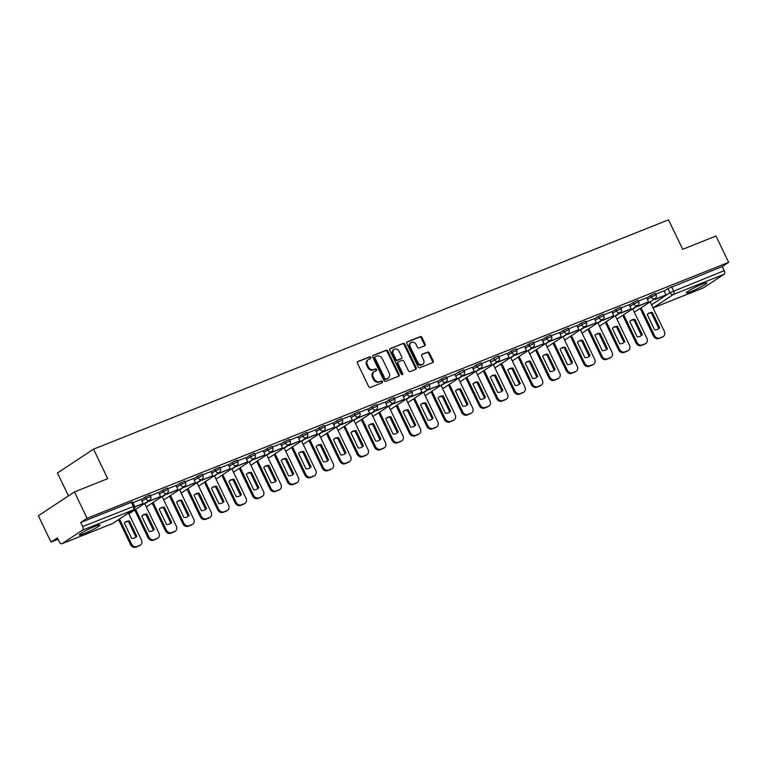 <?xml version="1.0" encoding="UTF-8"?>
<svg xmlns="http://www.w3.org/2000/svg" width="767" height="767" viewBox="0 0 767 767"><rect width="100%" height="100%" fill="white"/><g stroke="black" fill="none" stroke-linecap="round" stroke-linejoin="round"><path stroke-width="1.15" d="M370.758 357.46A1.016 0.825 56.6 0 0 369.55 356.856L357.901 361.506A1.448 1.17 56.6 0 0 357.432 363.242L368.678 386.606A1.448 1.17 56.6 0 0 370.394 387.469L382.052 382.819A1.016 0.825 56.6 0 0 381.17 380.998L379.665 381.602A4.631 3.749 56.6 0 1 374.162 378.85L373.222 376.904A4.631 3.749 56.6 0 1 374.181 371.64A4.631 3.749 56.6 0 1 374.727 371.353L376.242 370.749A1.016 0.825 56.6 0 0 375.36 368.927L373.855 369.531A4.631 3.749 56.6 0 1 368.352 366.779L367.412 364.833A4.631 3.749 56.6 0 1 368.371 359.57A4.631 3.749 56.6 0 1 368.917 359.272L370.432 358.678A1.016 0.825 56.6 0 0 370.758 357.46M370.068 358.822A1.016 0.825 56.6 0 0 368.831 357.336L357.451 361.871M381.688 382.963A1.016 0.825 56.6 0 0 380.451 381.477L379.665 381.602M375.878 370.892A1.016 0.825 56.6 0 0 374.641 369.406L373.855 369.531M702.169 284.183A11.505 1.112 154.3 0 0 691.364 289.293A11.505 1.112 154.3 0 0 686.177 292.889A11.505 1.112 154.3 0 0 690.904 291.613A11.505 1.112 154.3 0 0 701.709 286.513A11.505 1.112 154.3 0 0 706.896 282.918A11.505 1.112 154.3 0 0 702.169 284.183M95.252 526.287A11.505 1.112 154.3 0 0 84.447 531.397A11.505 1.112 154.3 0 0 79.26 534.992A11.505 1.112 154.3 0 0 83.996 533.717A11.505 1.112 154.3 0 0 94.792 528.616A11.505 1.112 154.3 0 0 99.988 525.021A11.505 1.112 154.3 0 0 95.252 526.287M424.65 345.783A1.448 1.17 56.6 0 0 425.129 344.047L421.975 337.499A1.448 1.17 56.6 0 0 420.249 336.636L407.306 341.794A1.448 1.17 56.6 0 0 406.836 343.53L418.082 366.894A1.448 1.17 56.6 0 0 419.798 367.757L432.741 362.599A1.448 1.17 56.6 0 0 433.211 360.864L429.405 352.945A1.448 1.17 56.6 0 0 427.679 352.082L422.147 354.287A1.448 1.17 56.6 0 0 421.677 356.022L423.566 359.953A3.873 3.135 56.6 0 1 422.761 364.354A3.873 3.135 56.6 0 1 417.699 362.292L410.297 346.914A3.873 3.135 56.6 0 1 411.093 342.513A3.873 3.135 56.6 0 1 416.165 344.575L417.392 347.135A1.448 1.17 56.6 0 0 419.118 347.997L424.65 345.783M82.51 530.179L62.089 543.65A2.953 1.707 -111.7 0 1 61.906 543.745A2.953 1.707 -111.7 0 1 59.375 541.962L57.4 537.859L51.015 542.077L38.35 515.76L74.437 491.944L107.725 478.666L93.536 449.174L668.498 219.822L682.688 249.313L715.985 236.025L728.65 262.343L87.102 518.262L80.708 522.48L82.683 526.574L134.513 506.057L132.538 501.963L131.33 502.289L133.295 506.383A2.953 1.707 -111.7 0 1 133.132 509.988L82.51 530.179A2.953 1.707 -111.7 0 0 82.683 526.574M74.437 491.944L87.102 518.262M387.862 351.104A1.448 1.17 56.6 0 0 386.146 350.241L373.203 355.399A1.448 1.17 56.6 0 0 372.733 357.134L383.97 380.499A1.448 1.17 56.6 0 0 385.696 381.362L398.639 376.204A1.448 1.17 56.6 0 0 399.108 374.469L387.862 351.104L387.143 351.574A1.448 1.17 56.6 0 0 385.418 350.72L372.752 355.773M390.259 348.602L403.193 343.434A1.448 1.17 56.6 0 1 404.918 344.297L416.165 367.661A1.448 1.17 56.6 0 1 415.685 369.397L410.153 371.612A1.448 1.17 56.6 0 1 408.428 370.749L403.873 361.276A1.448 1.17 56.6 0 0 402.148 360.413L398.476 361.88A1.448 1.17 56.6 0 0 398.006 363.616L402.752 373.481A1.016 0.825 56.6 0 1 401.218 374.095L389.78 350.337A1.448 1.17 56.6 0 1 390.259 348.602L389.933 348.812M664.155 291.115L667.971 288.593L669.946 292.697L724.24 270.655A2.953 1.707 68.3 0 1 724.067 274.26L703.646 287.73A2.953 1.707 68.3 0 1 703.464 287.826A2.953 1.707 68.3 0 1 703.262 287.884M51.015 542.077L58.071 539.259M68.474 495.885L57.448 472.99L93.536 449.174M728.65 262.343L722.265 266.561L724.24 270.655M134.791 507.054L143.084 503.497L141.166 499.375L132.883 502.682M149.297 500.429L149.632 501.129L160.514 496.546L158.596 492.424L150.313 495.731M166.727 493.478L167.062 494.178L177.944 489.595L176.026 485.473L167.743 488.78M184.157 486.518L184.492 487.227L195.374 482.644L193.457 478.522L185.173 481.82M201.587 479.567L201.922 480.276L212.804 475.684L210.887 471.571L202.603 474.869M219.017 472.616L219.352 473.325L230.234 468.733L228.317 464.61L220.033 467.918M245.699 457.698L237.463 460.967M263.129 450.737L254.893 454.016M280.559 443.786L272.323 447.056M297.989 436.835L289.753 440.105M315.419 429.884L307.183 433.154M332.849 422.933L324.614 426.203M341.027 423.95L341.363 424.65L352.245 420.067L350.327 415.944L342.044 419.252M367.709 409.022L359.474 412.291M375.888 410.038L376.223 410.748L387.105 406.155L385.187 402.033L376.904 405.34M393.318 403.087L393.653 403.797L404.535 399.204L402.617 395.082L394.334 398.389M410.748 396.136L411.083 396.836L421.965 392.253L420.048 388.131L411.764 391.438M428.178 389.185L428.513 389.885L439.395 385.302L437.478 381.18L429.194 384.488M454.86 374.258L446.624 377.527M455.694 376.003L464.409 371.314A2.953 2.953 0 0 1 463.373 375.053A2.953 2.387 -123.4 0 1 463.019 375.236L463.373 375.983L474.255 371.391L472.338 367.268L464.054 370.576M480.468 368.323L480.804 369.023L491.685 364.44L489.768 360.317L481.484 363.625M490.554 362.091L499.269 357.403A2.953 2.953 0 0 1 498.234 361.142A2.953 2.387 -123.4 0 1 497.879 361.334L498.234 362.072L509.115 357.489L507.198 353.366L498.914 356.674M515.319 354.421L515.664 355.121L526.546 350.538L524.628 346.416L516.344 349.723M542.01 339.493L533.774 342.763M550.179 340.51L550.524 341.219L561.406 336.627L559.488 332.504L551.205 335.812M567.609 333.559L567.954 334.259L578.836 329.676L576.918 325.553L568.635 328.861M585.039 326.608L585.384 327.308L596.266 322.725L594.348 318.602L586.065 321.91M602.469 319.657L602.814 320.357L613.696 315.774L611.778 311.651L603.495 314.959M619.899 312.696L620.244 313.406L631.126 308.823L629.208 304.7L620.925 307.998M637.329 305.745L637.674 306.455L648.556 301.862L646.639 297.74L638.355 301.048M646.725 298.066L650.541 295.544L651.241 297.002L656.13 294.835L655.43 293.377L650.541 295.544M629.295 305.017L633.111 302.495L633.81 303.953L638.7 301.786L638 300.328L633.111 302.495M611.865 311.968L615.68 309.456L616.38 310.903L621.27 308.737L620.57 307.279L615.68 309.456M594.435 318.928L598.25 316.407L598.95 317.854L603.84 315.688L603.14 314.23L598.25 316.407M577.005 325.879L580.82 323.358L581.52 324.815L586.419 322.639L585.71 321.191L580.82 323.358M559.574 332.83L563.39 330.309L564.09 331.766L568.989 329.599L568.289 328.142L563.39 330.309M542.144 339.781L545.96 337.259L546.66 338.717L551.559 336.55L550.859 335.093L545.96 337.259M524.714 346.732L528.53 344.22L529.23 345.668L534.129 343.501L533.429 342.044L528.53 344.22M507.284 353.692L511.1 351.171L511.8 352.619L516.699 350.452L515.999 348.995L511.1 351.171M489.854 360.643L493.67 358.122L494.37 359.579A2.953 2.387 -123.4 0 0 497.879 361.334M472.424 367.594L476.24 365.073L476.94 366.53L481.839 364.363L481.139 362.906L476.24 365.073M454.994 374.545L458.81 372.024L459.51 373.481A2.953 2.387 -123.4 0 0 463.019 375.236M437.564 381.496L441.38 378.984L442.08 380.432L446.979 378.265L446.279 376.808L441.38 378.984M420.134 388.457L423.95 385.935L424.65 387.393L429.549 385.216L428.849 383.759L423.95 385.935M402.704 395.408L406.52 392.886L407.229 394.343L412.119 392.167L411.419 390.719L406.52 392.886M385.274 402.359L389.099 399.837L389.799 401.294L394.689 399.128L393.989 397.67L389.099 399.837M367.844 409.31L371.669 406.788L372.369 408.245L377.259 406.079L376.559 404.621L371.669 406.788M350.414 416.26L354.239 413.749L354.939 415.196L359.828 413.029L359.129 411.572L354.239 413.749M332.983 423.221L336.809 420.7L337.509 422.157L342.398 419.98L341.698 418.523L336.809 420.7M315.553 430.172L319.379 427.65L320.079 429.108L324.968 426.931L324.268 425.484L319.379 427.65M298.123 437.123L301.949 434.601L302.649 436.059L307.538 433.892L306.838 432.435L301.949 434.601M280.693 444.074L284.519 441.552L285.219 443.01L290.108 440.843L289.408 439.386L284.519 441.552M263.263 451.025L267.089 448.513L267.788 449.961L272.678 447.794L271.978 446.336L267.089 448.513M245.833 457.985L249.658 455.464L250.358 456.921L255.248 454.745L254.548 453.287L249.658 455.464M228.403 464.936L232.228 462.415L232.928 463.872L237.818 461.696L237.118 460.248L232.228 462.415M210.983 471.887L214.798 469.366L215.498 470.823L220.388 468.656L219.688 467.199L214.798 469.366M193.552 478.838L197.368 476.317L198.068 477.774L202.958 475.607L202.258 474.15L197.368 476.317M176.122 485.789L179.938 483.277L180.638 484.725L185.528 482.558L184.828 481.101L179.938 483.277M158.692 492.75L162.508 490.228L163.208 491.685L168.098 489.509L167.398 488.052L162.508 490.228M141.262 499.701L145.078 497.179L145.778 498.636L150.668 496.46L149.968 495.012L145.078 497.179M654.759 298.794L655.104 299.494L665.986 294.912L664.069 290.789L655.785 294.097M499.269 357.403L498.569 355.955L493.67 358.122M464.409 371.314L463.709 369.857L458.81 372.024M722.265 266.561L667.971 288.593M80.708 522.48L131.33 502.289M368.371 359.57L367.652 360.039A4.631 3.749 56.6 0 0 366.693 365.303L367.412 364.833M373.136 370.01A4.631 3.749 56.6 0 1 367.623 367.249L366.693 365.303M374.181 371.64L373.462 372.11A4.631 3.749 56.6 0 0 372.503 377.383L373.222 376.904M378.946 382.081A4.631 3.749 56.6 0 1 373.433 379.329L372.503 377.383M398.361 376.309A1.448 1.17 56.6 0 0 398.389 374.938L387.143 351.574M375.284 356.741A1.016 0.825 56.6 0 0 374.948 357.959L384.823 378.467A1.016 0.825 56.6 0 0 386.031 379.061L387.613 378.428A4.631 3.749 56.6 0 0 388.169 378.141A4.631 3.749 56.6 0 0 389.128 372.877L382.378 358.86A4.631 3.749 56.6 0 0 376.875 356.109L375.284 356.741M375.053 356.885L374.564 357.211A1.016 0.825 56.6 0 0 374.229 358.429L374.948 357.959M388.169 378.141L387.45 378.62A4.631 3.749 56.6 0 1 386.894 378.908L385.302 379.54A1.016 0.825 56.6 0 1 384.104 378.936L374.229 358.429M389.809 348.966L403.193 343.434M415.417 369.512A1.448 1.17 56.6 0 0 415.436 368.141L404.199 344.776A1.448 1.17 56.6 0 0 402.474 343.913M397.757 362.35A1.448 1.17 56.6 0 0 397.277 364.085L402.033 373.951L402.752 373.481M402.1 374.737A1.016 0.825 56.6 0 0 402.033 373.951M399.137 351.439A3.873 3.135 56.6 0 0 394.075 349.378A3.873 3.135 56.6 0 0 393.27 353.779L395.877 359.196A1.448 1.17 56.6 0 0 397.603 360.059L401.275 358.592A1.448 1.17 56.6 0 0 401.745 356.856L399.137 351.439M394.075 349.378L393.346 349.857A3.873 3.135 56.6 0 0 392.551 354.258L393.27 353.779M400.873 358.86A1.448 1.17 56.6 0 1 400.556 359.071L396.875 360.538A1.448 1.17 56.6 0 1 395.158 359.675L392.551 354.258M411.093 342.513L410.374 342.983A3.873 3.135 56.6 0 0 409.568 347.384L410.297 346.914M422.761 364.354L422.042 364.833A3.873 3.135 56.6 0 1 416.97 362.772L409.568 347.384M432.473 362.705A1.448 1.17 56.6 0 0 432.492 361.334L428.686 353.414A1.448 1.17 56.6 0 0 426.96 352.561L421.697 354.661M424.381 345.898A1.448 1.17 56.6 0 0 424.4 344.527L421.246 337.969A1.448 1.17 56.6 0 0 419.53 337.116L406.855 342.168M128.492 513.085L141.425 539.968A4.42 3.586 -123.4 0 1 140.514 544.992L139.575 545.615A4.42 3.586 -123.4 0 1 139.048 545.883L135.807 547.178A4.42 3.586 56.6 0 1 130.543 544.551L118.559 519.643M136.833 536.373A9.146 7.402 -123.4 0 1 135.634 537.408A9.146 7.402 -123.4 0 1 131.694 538.424L124.302 523.056A9.146 7.402 56.6 0 1 125.5 522.02A9.146 7.402 56.6 0 1 129.441 521.014L136.833 536.373L135.903 536.986A9.146 7.402 -123.4 0 1 135.155 537.696M135.903 536.986L128.511 521.627A9.146 7.402 56.6 0 0 125.05 522.346M143.084 503.497L134.762 506.824M140.514 544.992A4.42 3.586 -123.4 0 1 139.987 545.27L136.747 546.564A4.42 3.586 56.6 0 1 131.483 543.928L119.499 519.029M129.441 521.014L128.511 521.627M144.656 503.488L158.855 533.007A4.42 3.586 -123.4 0 1 157.944 538.041L157.005 538.655A4.42 3.586 -123.4 0 1 156.478 538.933L153.237 540.227A4.42 3.586 56.6 0 1 147.973 537.6L134.724 510.045M154.263 529.412A9.146 7.402 -123.4 0 1 153.064 530.457A9.146 7.402 -123.4 0 1 149.124 531.464L141.732 516.105A9.146 7.402 56.6 0 1 142.93 515.069A9.146 7.402 56.6 0 1 146.871 514.053L154.263 529.412L153.333 530.035A9.146 7.402 -123.4 0 1 152.585 530.745M153.333 530.035L145.941 514.676A9.146 7.402 56.6 0 0 142.48 515.395M160.514 496.546L150.572 500.515L150.198 499.729M149.632 501.129L150.572 500.515M157.944 538.041A4.42 3.586 -123.4 0 1 157.417 538.319L154.177 539.604A4.42 3.586 56.6 0 1 148.913 536.977L135.654 509.432M146.871 514.053L145.941 514.676M162.086 496.537L176.285 526.057A4.42 3.586 -123.4 0 1 175.375 531.09L174.435 531.704A4.42 3.586 -123.4 0 1 173.908 531.982L170.667 533.276A4.42 3.586 56.6 0 1 165.404 530.639L152.144 503.094M171.693 522.461A9.146 7.402 -123.4 0 1 170.495 523.506A9.146 7.402 -123.4 0 1 166.554 524.513L159.162 509.154A9.146 7.402 56.6 0 1 160.361 508.109A9.146 7.402 56.6 0 1 164.301 507.102L171.693 522.461L170.763 523.084A9.146 7.402 -123.4 0 1 170.015 523.794M170.763 523.084L163.361 507.725A9.146 7.402 56.6 0 0 159.91 508.444M177.944 489.595L168.002 493.564L167.628 492.769M167.062 494.178L168.002 493.564M175.375 531.09A4.42 3.586 -123.4 0 1 174.847 531.358L171.607 532.653A4.42 3.586 56.6 0 1 166.343 530.026L153.084 502.471M164.301 507.102L163.361 507.725M179.516 489.586L193.715 519.106A4.42 3.586 -123.4 0 1 192.805 524.139L191.865 524.753A4.42 3.586 -123.4 0 1 191.338 525.031L188.097 526.325A4.42 3.586 56.6 0 1 182.834 523.688L169.574 496.144M189.123 515.51A9.146 7.402 -123.4 0 1 187.925 516.555A9.146 7.402 -123.4 0 1 183.984 517.562L176.592 502.203A9.146 7.402 56.6 0 1 177.791 501.158A9.146 7.402 56.6 0 1 181.731 500.151L189.123 515.51L188.183 516.133A9.146 7.402 -123.4 0 1 187.445 516.843M188.183 516.133L180.791 500.774A9.146 7.402 56.6 0 0 177.34 501.493M195.374 482.644L185.432 486.604L185.058 485.818M184.492 487.227L185.432 486.604M192.805 524.139A4.42 3.586 -123.4 0 1 192.277 524.407L189.037 525.702A4.42 3.586 56.6 0 1 183.773 523.075L170.514 495.52M181.731 500.151L180.791 500.774M196.946 482.635L211.146 512.155A4.42 3.586 -123.4 0 1 210.235 517.179L209.295 517.802A4.42 3.586 -123.4 0 1 208.768 518.08L205.527 519.364A4.42 3.586 56.6 0 1 200.264 516.737L187.004 489.193M206.553 508.559A9.146 7.402 -123.4 0 1 205.355 509.604A9.146 7.402 -123.4 0 1 201.414 510.611L194.022 495.252A9.146 7.402 56.6 0 1 195.221 494.207A9.146 7.402 56.6 0 1 199.161 493.2L206.553 508.559L205.614 509.173A9.146 7.402 -123.4 0 1 204.875 509.892M205.614 509.173L198.222 493.814A9.146 7.402 56.6 0 0 194.77 494.542M212.804 475.684L202.862 479.653L202.488 478.867M201.922 480.276L202.862 479.653M210.235 517.179A4.42 3.586 -123.4 0 1 209.707 517.457L206.467 518.751A4.42 3.586 56.6 0 1 201.203 516.114L187.944 488.569M199.161 493.2L198.222 493.814M214.376 475.684L228.576 505.204A4.42 3.586 -123.4 0 1 227.665 510.228L226.725 510.851A4.42 3.586 -123.4 0 1 226.198 511.119L222.957 512.414A4.42 3.586 56.6 0 1 217.694 509.787L204.434 482.232M223.983 501.608A9.146 7.402 -123.4 0 1 222.785 502.644A9.146 7.402 -123.4 0 1 218.844 503.66L211.452 488.291A9.146 7.402 56.6 0 1 212.651 487.256A9.146 7.402 56.6 0 1 216.591 486.249L223.983 501.608L223.044 502.222A9.146 7.402 -123.4 0 1 222.305 502.931M223.044 502.222L215.652 486.863A9.146 7.402 56.6 0 0 212.2 487.582M230.234 468.733L220.292 472.702L219.918 471.916M219.352 473.325L220.292 472.702M227.665 510.228A4.42 3.586 -123.4 0 1 227.137 510.506L223.897 511.8A4.42 3.586 56.6 0 1 218.633 509.163L205.374 481.618M216.591 486.249L215.652 486.863M231.807 468.723L246.006 498.243A4.42 3.586 -123.4 0 1 245.095 503.277L244.155 503.89A4.42 3.586 -123.4 0 1 243.628 504.168L240.387 505.463A4.42 3.586 56.6 0 1 235.124 502.836L221.864 475.281M241.413 494.648A9.146 7.402 -123.4 0 1 240.215 495.693A9.146 7.402 -123.4 0 1 236.274 496.7L228.882 481.34A9.146 7.402 56.6 0 1 230.081 480.305A9.146 7.402 56.6 0 1 234.021 479.289L241.413 494.648L240.474 495.271A9.146 7.402 -123.4 0 1 239.735 495.981M240.474 495.271L233.082 479.912A9.146 7.402 56.6 0 0 229.63 480.631M236.447 465.665L236.782 466.365L247.664 461.782L237.722 465.751L237.348 464.965M247.664 461.782L245.689 457.678M236.782 466.365L237.722 465.751M245.095 503.277A4.42 3.586 -123.4 0 1 244.568 503.555L241.327 504.839A4.42 3.586 56.6 0 1 236.063 502.212L222.804 474.668M234.021 479.289L233.082 479.912M249.237 461.772L263.436 491.292A4.42 3.586 -123.4 0 1 262.525 496.326L261.585 496.939A4.42 3.586 -123.4 0 1 261.058 497.217L257.817 498.512A4.42 3.586 56.6 0 1 252.554 495.875L239.294 468.33M258.843 487.697A9.146 7.402 -123.4 0 1 257.645 488.742A9.146 7.402 -123.4 0 1 253.704 489.749L246.312 474.389A9.146 7.402 56.6 0 1 247.511 473.344A9.146 7.402 56.6 0 1 251.451 472.338L258.843 487.697L257.904 488.32A9.146 7.402 -123.4 0 1 257.166 489.03M257.904 488.32L250.512 472.961A9.146 7.402 56.6 0 0 247.06 473.68M253.877 458.714L254.213 459.414L265.094 454.831L255.152 458.8L254.769 458.004M265.094 454.831L263.119 450.728M254.213 459.414L255.152 458.8M262.525 496.326A4.42 3.586 -123.4 0 1 261.998 496.594L258.757 497.888A4.42 3.586 56.6 0 1 253.493 495.261L240.234 467.707M251.451 472.338L250.512 472.961M266.667 454.821L280.866 484.341A4.42 3.586 -123.4 0 1 279.955 489.365L279.015 489.988A4.42 3.586 -123.4 0 1 278.488 490.266L275.248 491.561A4.42 3.586 56.6 0 1 269.984 488.924L256.724 461.379M276.273 480.746A9.146 7.402 -123.4 0 1 275.075 481.791A9.146 7.402 -123.4 0 1 271.135 482.798L263.743 467.439A9.146 7.402 56.6 0 1 264.941 466.394A9.146 7.402 56.6 0 1 268.881 465.387L276.273 480.746L275.334 481.369A9.146 7.402 -123.4 0 1 274.596 482.079M275.334 481.369L267.942 466.01A9.146 7.402 56.6 0 0 264.49 466.729M271.307 451.753L271.643 452.463L282.524 447.88L272.582 451.84L272.199 451.054M282.524 447.88L280.549 443.777M271.643 452.463L272.582 451.84M279.955 489.365A4.42 3.586 -123.4 0 1 279.428 489.643L276.187 490.938A4.42 3.586 56.6 0 1 270.924 488.311L257.664 460.756M268.881 465.387L267.942 466.01M284.087 447.87L298.296 477.39A4.42 3.586 -123.4 0 1 297.385 482.414L296.445 483.037A4.42 3.586 -123.4 0 1 295.918 483.315L292.678 484.6A4.42 3.586 56.6 0 1 287.414 481.973L274.155 454.428M293.703 473.795A9.146 7.402 -123.4 0 1 292.505 474.84A9.146 7.402 -123.4 0 1 288.565 475.847L281.173 460.488A9.146 7.402 56.6 0 1 282.371 459.443A9.146 7.402 56.6 0 1 286.312 458.436L293.703 473.795L292.764 474.409A9.146 7.402 -123.4 0 1 292.026 475.118M292.764 474.409L285.372 459.05A9.146 7.402 56.6 0 0 281.92 459.778M288.737 444.802L289.073 445.512L299.955 440.92L290.012 444.889L289.629 444.103M299.955 440.92L297.98 436.826M289.073 445.512L290.012 444.889M297.385 482.414A4.42 3.586 -123.4 0 1 296.858 482.692L293.617 483.987A4.42 3.586 56.6 0 1 288.354 481.35L275.094 453.805M286.312 458.436L285.372 459.05M301.517 440.92L315.726 470.439A4.42 3.586 -123.4 0 1 314.815 475.463L313.876 476.086A4.42 3.586 -123.4 0 1 313.348 476.355L310.108 477.649A4.42 3.586 56.6 0 1 304.844 475.022L291.585 447.468M311.134 466.844A9.146 7.402 -123.4 0 1 309.935 467.88A9.146 7.402 -123.4 0 1 305.995 468.886L298.603 453.527A9.146 7.402 56.6 0 1 299.801 452.492A9.146 7.402 56.6 0 1 303.742 451.485L311.134 466.844L310.194 467.458A9.146 7.402 -123.4 0 1 309.456 468.167M310.194 467.458L302.802 452.099A9.146 7.402 56.6 0 0 299.351 452.818M306.167 437.852L306.503 438.561L317.385 433.969L307.442 437.938L307.059 437.152M317.385 433.969L315.41 429.875M306.503 438.561L307.442 437.938M314.815 475.463A4.42 3.586 -123.4 0 1 314.288 475.741L311.047 477.036A4.42 3.586 56.6 0 1 305.784 474.399L292.524 446.854M303.742 451.485L302.802 452.099M318.947 433.959L333.156 463.479A4.42 3.586 -123.4 0 1 332.245 468.512L331.306 469.126A4.42 3.586 -123.4 0 1 330.778 469.404L327.538 470.698A4.42 3.586 56.6 0 1 322.274 468.071L309.015 440.517M328.564 459.884A9.146 7.402 -123.4 0 1 327.365 460.929A9.146 7.402 -123.4 0 1 323.425 461.935L316.033 446.576A9.146 7.402 56.6 0 1 317.231 445.541A9.146 7.402 56.6 0 1 321.172 444.524L328.564 459.884L327.624 460.507A9.146 7.402 -123.4 0 1 326.886 461.216M327.624 460.507L320.232 445.148A9.146 7.402 56.6 0 0 316.781 445.867M323.597 430.901L323.933 431.6L334.815 427.018L324.872 430.987L324.489 430.201M334.815 427.018L332.84 422.914M323.933 431.6L324.872 430.987M332.245 468.512A4.42 3.586 -123.4 0 1 331.718 468.79L328.477 470.075A4.42 3.586 56.6 0 1 323.214 467.448L309.954 439.903M321.172 444.524L320.232 445.148M336.377 427.008L350.586 456.528A4.42 3.586 -123.4 0 1 349.675 461.561L348.736 462.175A4.42 3.586 -123.4 0 1 348.208 462.453L344.968 463.747A4.42 3.586 56.6 0 1 339.704 461.111L326.445 433.566M345.994 452.933A9.146 7.402 -123.4 0 1 344.795 453.978A9.146 7.402 -123.4 0 1 340.855 454.984L333.463 439.625A9.146 7.402 56.6 0 1 334.661 438.58A9.146 7.402 56.6 0 1 338.602 437.573L345.994 452.933L345.054 453.556A9.146 7.402 -123.4 0 1 344.316 454.265M345.054 453.556L337.662 438.197A9.146 7.402 56.6 0 0 334.211 438.916M352.245 420.067L342.303 424.036L341.919 423.24M341.363 424.65L342.303 424.036M349.675 461.561A4.42 3.586 -123.4 0 1 349.148 461.83L345.907 463.124A4.42 3.586 56.6 0 1 340.644 460.497L327.384 432.943M338.602 437.573L337.662 438.197M353.808 420.057L368.016 449.577A4.42 3.586 -123.4 0 1 367.105 454.601L366.166 455.224A4.42 3.586 -123.4 0 1 365.638 455.502L362.398 456.796A4.42 3.586 56.6 0 1 357.134 454.16L343.875 426.615M363.424 445.982A9.146 7.402 -123.4 0 1 362.225 447.027A9.146 7.402 -123.4 0 1 358.285 448.033L350.893 432.674A9.146 7.402 56.6 0 1 352.091 431.629A9.146 7.402 56.6 0 1 356.032 430.623L363.424 445.982L362.484 446.605A9.146 7.402 -123.4 0 1 361.746 447.314M362.484 446.605L355.092 431.246A9.146 7.402 56.6 0 0 351.641 431.965M358.457 416.989L358.793 417.699L369.675 413.116L359.733 417.075L359.349 416.289M369.675 413.116L367.7 409.012M358.793 417.699L359.733 417.075M367.105 454.601A4.42 3.586 -123.4 0 1 366.578 454.879L363.337 456.173A4.42 3.586 56.6 0 1 358.074 453.546L344.814 425.992M356.032 430.623L355.092 431.246M371.238 413.106L385.446 442.626A4.42 3.586 -123.4 0 1 384.535 447.65L383.596 448.273A4.42 3.586 -123.4 0 1 383.069 448.551L379.828 449.836A4.42 3.586 56.6 0 1 374.564 447.209L361.305 419.664M380.854 439.031A9.146 7.402 -123.4 0 1 379.655 440.066A9.146 7.402 -123.4 0 1 375.715 441.083L368.323 425.723A9.146 7.402 56.6 0 1 369.521 424.678A9.146 7.402 56.6 0 1 373.462 423.672L380.854 439.031L379.914 439.644A9.146 7.402 -123.4 0 1 379.176 440.354M379.914 439.644L372.522 424.285A9.146 7.402 56.6 0 0 369.071 425.014M387.105 406.155L377.163 410.124L376.779 409.338M376.223 410.748L377.163 410.124M384.535 447.65A4.42 3.586 -123.4 0 1 384.008 447.928L380.768 449.222A4.42 3.586 56.6 0 1 375.504 446.586L362.245 419.041M373.462 423.672L372.522 424.285M388.668 406.155L402.876 435.675A4.42 3.586 -123.4 0 1 401.966 440.699L401.026 441.322A4.42 3.586 -123.4 0 1 400.499 441.591L397.258 442.885A4.42 3.586 56.6 0 1 391.995 440.258L378.735 412.704M398.284 432.08A9.146 7.402 -123.4 0 1 397.085 433.115A9.146 7.402 -123.4 0 1 393.145 434.122L385.753 418.763A9.146 7.402 56.6 0 1 386.952 417.727A9.146 7.402 56.6 0 1 390.892 416.721L398.284 432.08L397.344 432.693A9.146 7.402 -123.4 0 1 396.606 433.403M397.344 432.693L389.952 417.334A9.146 7.402 56.6 0 0 386.501 418.053M404.535 399.204L394.593 403.174L394.209 402.387M393.653 403.797L394.593 403.174M401.966 440.699A4.42 3.586 -123.4 0 1 401.438 440.977L398.198 442.271A4.42 3.586 56.6 0 1 392.934 439.635L379.675 412.09M390.892 416.721L389.952 417.334M406.098 399.195L420.306 428.715A4.42 3.586 -123.4 0 1 419.396 433.748L418.456 434.362A4.42 3.586 -123.4 0 1 417.929 434.64L414.688 435.934A4.42 3.586 56.6 0 1 409.425 433.307L396.165 405.753M415.714 425.119A9.146 7.402 -123.4 0 1 414.516 426.164A9.146 7.402 -123.4 0 1 410.575 427.171L403.183 411.812A9.146 7.402 56.6 0 1 404.382 410.776A9.146 7.402 56.6 0 1 408.322 409.76L415.714 425.119L414.774 425.743A9.146 7.402 -123.4 0 1 414.036 426.452M414.774 425.743L407.382 410.383A9.146 7.402 56.6 0 0 403.931 411.102M421.965 392.253L412.023 396.223L411.639 395.436M411.083 396.836L412.023 396.223M419.396 433.748A4.42 3.586 -123.4 0 1 418.868 434.026L415.628 435.311A4.42 3.586 56.6 0 1 410.364 432.684L397.105 405.139M408.322 409.76L407.382 410.383M423.528 392.244L437.736 421.764A4.42 3.586 -123.4 0 1 436.826 426.797L435.886 427.411A4.42 3.586 -123.4 0 1 435.359 427.689L432.118 428.983A4.42 3.586 56.6 0 1 426.855 426.347L413.595 398.802M433.144 418.168A9.146 7.402 -123.4 0 1 431.946 419.213A9.146 7.402 -123.4 0 1 428.005 420.22L420.613 404.861A9.146 7.402 56.6 0 1 421.812 403.816A9.146 7.402 56.6 0 1 425.752 402.809L433.144 418.168L432.204 418.792A9.146 7.402 -123.4 0 1 431.457 419.501M432.204 418.792L424.813 403.432A9.146 7.402 56.6 0 0 421.361 404.151M439.395 385.302L429.453 389.272L429.069 388.476M428.513 389.885L429.453 389.272M436.826 426.797A4.42 3.586 -123.4 0 1 436.298 427.066L433.058 428.36A4.42 3.586 56.6 0 1 427.794 425.733L414.535 398.178M425.752 402.809L424.813 403.432M440.958 385.293L455.167 414.813A4.42 3.586 -123.4 0 1 454.256 419.837L453.316 420.46A4.42 3.586 -123.4 0 1 452.789 420.738L449.548 422.032A4.42 3.586 56.6 0 1 444.285 419.396L431.025 391.851M450.574 411.217A9.146 7.402 -123.4 0 1 449.376 412.262A9.146 7.402 -123.4 0 1 445.435 413.269L438.043 397.91A9.146 7.402 56.6 0 1 439.242 396.865A9.146 7.402 56.6 0 1 443.182 395.858L450.574 411.217L449.635 411.841A9.146 7.402 -123.4 0 1 448.887 412.55M449.635 411.841L442.243 396.481A9.146 7.402 56.6 0 0 438.791 397.201M445.608 382.225L445.943 382.934L456.825 378.352L446.883 382.311L446.499 381.525M456.825 378.352L454.85 374.248M445.943 382.934L446.883 382.311M454.256 419.837A4.42 3.586 -123.4 0 1 453.728 420.115L450.488 421.409A4.42 3.586 56.6 0 1 445.224 418.782L431.965 391.228M443.182 395.858L442.243 396.481M458.388 378.342L472.597 407.862A4.42 3.586 -123.4 0 1 471.686 412.886L470.746 413.509A4.42 3.586 -123.4 0 1 470.219 413.787L466.978 415.072A4.42 3.586 56.6 0 1 461.715 412.445L448.455 384.9M468.004 404.267A9.146 7.402 -123.4 0 1 466.806 405.302A9.146 7.402 -123.4 0 1 462.865 406.318L455.473 390.959A9.146 7.402 56.6 0 1 456.672 389.914A9.146 7.402 56.6 0 1 460.612 388.907L468.004 404.267L467.065 404.88A9.146 7.402 -123.4 0 1 466.317 405.59M467.065 404.88L459.673 389.521A9.146 7.402 56.6 0 0 456.212 390.25M474.255 371.391L464.313 375.36L463.93 374.574M463.373 375.983L464.313 375.36M471.686 412.886A4.42 3.586 -123.4 0 1 471.159 413.164L467.918 414.458A4.42 3.586 56.6 0 1 462.654 411.821L449.395 384.277M460.612 388.907L459.673 389.521M475.818 371.391L490.027 400.911A4.42 3.586 -123.4 0 1 489.106 405.935L488.176 406.558A4.42 3.586 -123.4 0 1 487.649 406.826L484.408 408.121A4.42 3.586 56.6 0 1 479.145 405.494L465.885 377.939M485.434 397.316A9.146 7.402 -123.4 0 1 484.236 398.351A9.146 7.402 -123.4 0 1 480.295 399.358L472.903 383.999A9.146 7.402 56.6 0 1 474.102 382.963A9.146 7.402 56.6 0 1 478.042 381.956L485.434 397.316L484.495 397.929A9.146 7.402 -123.4 0 1 483.747 398.639M484.495 397.929L477.103 382.57A9.146 7.402 56.6 0 0 473.642 383.289M491.685 364.44L481.743 368.409L481.36 367.623M480.804 369.023L481.743 368.409M489.106 405.935A4.42 3.586 -123.4 0 1 488.589 406.213L485.348 407.507A4.42 3.586 56.6 0 1 480.084 404.871L466.825 377.326M478.042 381.956L477.103 382.57M493.248 364.43L507.457 393.95A4.42 3.586 -123.4 0 1 506.536 398.984L505.606 399.597A4.42 3.586 -123.4 0 1 505.079 399.875L501.839 401.17A4.42 3.586 56.6 0 1 496.575 398.543L483.315 370.988M502.864 390.355A9.146 7.402 -123.4 0 1 501.666 391.4A9.146 7.402 -123.4 0 1 497.725 392.407L490.334 377.048A9.146 7.402 56.6 0 1 491.532 376.012A9.146 7.402 56.6 0 1 495.472 374.996L502.864 390.355L501.925 390.978A9.146 7.402 -123.4 0 1 501.177 391.688M501.925 390.978L494.533 375.619A9.146 7.402 56.6 0 0 491.072 376.338M509.115 357.489L499.173 361.458L498.79 360.672M498.234 362.072L499.173 361.458M506.536 398.984A4.42 3.586 -123.4 0 1 506.009 399.262L502.778 400.547A4.42 3.586 56.6 0 1 497.515 397.92L484.255 370.375M495.472 374.996L494.533 375.619M510.678 357.48L524.887 386.999A4.42 3.586 -123.4 0 1 523.966 392.033L523.036 392.646A4.42 3.586 -123.4 0 1 522.509 392.925L519.269 394.219A4.42 3.586 56.6 0 1 514.005 391.582L500.746 364.037M520.294 383.404A9.146 7.402 -123.4 0 1 519.096 384.449A9.146 7.402 -123.4 0 1 515.156 385.456L507.764 370.097A9.146 7.402 56.6 0 1 508.962 369.052A9.146 7.402 56.6 0 1 512.902 368.045L520.294 383.404L519.355 384.027A9.146 7.402 -123.4 0 1 518.607 384.737M519.355 384.027L511.963 368.668A9.146 7.402 56.6 0 0 508.502 369.387M526.546 350.538L516.603 354.507L516.22 353.712M515.664 355.121L516.603 354.507M523.966 392.033A4.42 3.586 -123.4 0 1 523.439 392.301L520.208 393.596A4.42 3.586 56.6 0 1 514.945 390.969L501.685 363.414M512.902 368.045L511.963 368.668M528.108 350.529L542.317 380.048A4.42 3.586 -123.4 0 1 541.397 385.072L540.467 385.696A4.42 3.586 -123.4 0 1 539.939 385.974L536.699 387.268A4.42 3.586 56.6 0 1 531.435 384.631L518.176 357.086M537.725 376.453A9.146 7.402 -123.4 0 1 536.526 377.498A9.146 7.402 -123.4 0 1 532.586 378.505L525.194 363.146A9.146 7.402 56.6 0 1 526.392 362.101A9.146 7.402 56.6 0 1 530.333 361.094L537.725 376.453L536.785 377.076A9.146 7.402 -123.4 0 1 536.037 377.786M536.785 377.076L529.393 361.708A9.146 7.402 56.6 0 0 525.932 362.436M532.749 347.461L533.094 348.17L543.976 343.587L534.033 347.547L533.65 346.761M543.976 343.587L542.001 339.484M533.094 348.17L534.033 347.547M541.397 385.072A4.42 3.586 -123.4 0 1 540.869 385.35L537.629 386.645A4.42 3.586 56.6 0 1 532.375 384.018L519.115 356.463M530.333 361.094L529.393 361.708M545.538 343.578L559.747 373.098A4.42 3.586 -123.4 0 1 558.827 378.121L557.897 378.745A4.42 3.586 -123.4 0 1 557.369 379.023L554.129 380.307A4.42 3.586 56.6 0 1 548.865 377.68L535.606 350.135M555.155 369.502A9.146 7.402 -123.4 0 1 553.956 370.538A9.146 7.402 -123.4 0 1 550.016 371.554L542.624 356.195A9.146 7.402 56.6 0 1 543.822 355.15A9.146 7.402 56.6 0 1 547.763 354.143L555.155 369.502L554.215 370.116A9.146 7.402 -123.4 0 1 553.467 370.825M554.215 370.116L546.823 354.757A9.146 7.402 56.6 0 0 543.362 355.485M561.406 336.627L551.463 340.596L551.08 339.81M550.524 341.219L551.463 340.596M558.827 378.121A4.42 3.586 -123.4 0 1 558.299 378.399L555.059 379.694A4.42 3.586 56.6 0 1 549.805 377.057L536.545 349.512M547.763 354.143L546.823 354.757M562.968 336.627L577.177 366.137A4.42 3.586 -123.4 0 1 576.257 371.17L575.327 371.794A4.42 3.586 -123.4 0 1 574.799 372.062L571.559 373.356A4.42 3.586 56.6 0 1 566.295 370.729L553.036 343.175M572.585 362.551A9.146 7.402 -123.4 0 1 571.386 363.587A9.146 7.402 -123.4 0 1 567.446 364.593L560.054 349.234A9.146 7.402 56.6 0 1 561.252 348.199A9.146 7.402 56.6 0 1 565.193 347.192L572.585 362.551L571.645 363.165A9.146 7.402 -123.4 0 1 570.897 363.874M571.645 363.165L564.253 347.806A9.146 7.402 56.6 0 0 560.792 348.525M578.836 329.676L568.893 333.645L568.51 332.859M567.954 334.259L568.893 333.645M576.257 371.17A4.42 3.586 -123.4 0 1 575.729 371.449L572.489 372.743A4.42 3.586 56.6 0 1 567.235 370.106L553.975 342.561M565.193 347.192L564.253 347.806M580.398 329.666L594.607 359.186A4.42 3.586 -123.4 0 1 593.687 364.22L592.747 364.833A4.42 3.586 -123.4 0 1 592.229 365.111L588.989 366.405A4.42 3.586 56.6 0 1 583.725 363.779L570.466 336.224M590.015 355.591A9.146 7.402 -123.4 0 1 588.816 356.636A9.146 7.402 -123.4 0 1 584.876 357.643L577.484 342.283A9.146 7.402 56.6 0 1 578.682 341.248A9.146 7.402 56.6 0 1 582.623 340.232L590.015 355.591L589.075 356.214A9.146 7.402 -123.4 0 1 588.327 356.923M589.075 356.214L581.683 340.855A9.146 7.402 56.6 0 0 578.222 341.574M596.266 322.725L586.324 326.694L585.94 325.908M585.384 327.308L586.324 326.694M593.687 364.22A4.42 3.586 -123.4 0 1 593.159 364.498L589.919 365.782A4.42 3.586 56.6 0 1 584.665 363.155L571.405 335.61M582.623 340.232L581.683 340.855M597.829 322.715L612.037 352.235A4.42 3.586 -123.4 0 1 611.117 357.269L610.177 357.882A4.42 3.586 -123.4 0 1 609.65 358.16L606.419 359.455A4.42 3.586 56.6 0 1 601.155 356.818L587.896 329.273M607.445 348.64A9.146 7.402 -123.4 0 1 606.246 349.685A9.146 7.402 -123.4 0 1 602.306 350.692L594.914 335.332A9.146 7.402 56.6 0 1 596.112 334.287A9.146 7.402 56.6 0 1 600.053 333.281L607.445 348.64L606.505 349.263A9.146 7.402 -123.4 0 1 605.757 349.973M606.505 349.263L599.113 333.904A9.146 7.402 56.6 0 0 595.652 334.623M613.696 315.774L603.754 319.743L603.37 318.947M602.814 320.357L603.754 319.743M611.117 357.269A4.42 3.586 -123.4 0 1 610.59 357.537L607.349 358.831A4.42 3.586 56.6 0 1 602.095 356.204L588.835 328.65M600.053 333.281L599.113 333.904M615.259 315.764L629.467 345.284A4.42 3.586 -123.4 0 1 628.547 350.308L627.607 350.931A4.42 3.586 -123.4 0 1 627.08 351.209L623.849 352.504A4.42 3.586 56.6 0 1 618.586 349.867L605.326 322.322M624.875 341.689A9.146 7.402 -123.4 0 1 623.676 342.734A9.146 7.402 -123.4 0 1 619.736 343.741L612.344 328.381A9.146 7.402 56.6 0 1 613.542 327.336A9.146 7.402 56.6 0 1 617.483 326.33L624.875 341.689L623.935 342.312A9.146 7.402 -123.4 0 1 623.188 343.022M623.935 342.312L616.543 326.943A9.146 7.402 56.6 0 0 613.082 327.672M631.126 308.823L621.184 312.783L620.8 311.996M620.244 313.406L621.184 312.783M628.547 350.308A4.42 3.586 -123.4 0 1 628.02 350.586L624.779 351.88A4.42 3.586 56.6 0 1 619.525 349.253L606.266 321.699M617.483 326.33L616.543 326.943M632.689 308.813L646.897 338.333A4.42 3.586 -123.4 0 1 645.977 343.357L645.037 343.98A4.42 3.586 -123.4 0 1 644.51 344.258L641.27 345.543A4.42 3.586 56.6 0 1 636.016 342.916L622.756 315.362M642.305 334.738A9.146 7.402 -123.4 0 1 641.107 335.773A9.146 7.402 -123.4 0 1 637.166 336.79L629.774 321.431A9.146 7.402 56.6 0 1 630.973 320.385A9.146 7.402 56.6 0 1 634.913 319.379L642.305 334.738L641.365 335.352A9.146 7.402 -123.4 0 1 640.618 336.061M641.365 335.352L633.973 319.992A9.146 7.402 56.6 0 0 630.512 320.711M648.556 301.862L638.614 305.832L638.23 305.045M637.674 306.455L638.614 305.832M645.977 343.357A4.42 3.586 -123.4 0 1 645.45 343.635L642.209 344.929A4.42 3.586 56.6 0 1 636.955 342.293L623.696 314.748M634.913 319.379L633.973 319.992M650.119 301.862L664.327 331.373A4.42 3.586 -123.4 0 1 663.407 336.406L662.467 337.029A4.42 3.586 -123.4 0 1 661.94 337.298L658.7 338.592A4.42 3.586 56.6 0 1 653.446 335.965L640.186 308.411M659.735 327.787A9.146 7.402 -123.4 0 1 658.537 328.822A9.146 7.402 -123.4 0 1 654.596 329.829L647.204 314.47A9.146 7.402 56.6 0 1 648.403 313.435A9.146 7.402 56.6 0 1 652.343 312.428L659.735 327.787L658.795 328.401A9.146 7.402 -123.4 0 1 658.048 329.11M658.795 328.401L651.404 313.041A9.146 7.402 56.6 0 0 647.942 313.761M665.986 294.912L656.034 298.881L655.66 298.095M655.104 299.494L656.034 298.881M663.407 336.406A4.42 3.586 -123.4 0 1 662.88 336.684L659.639 337.979A4.42 3.586 56.6 0 1 654.385 335.342L641.126 307.797M652.343 312.428L651.404 313.041M368.831 357.336L369.55 356.856M380.451 381.477L381.17 380.998M374.641 369.406L375.36 368.927M651.547 304.835L669.946 292.697A2.953 2.387 -123.4 0 0 673.455 294.442L653.033 307.922L703.646 287.73M724.067 274.26L673.455 294.442A2.953 1.707 -111.7 0 0 673.627 290.846L671.652 286.753M62.089 543.65L112.701 523.458L133.132 509.988A2.953 2.387 56.6 0 0 133.477 509.806A2.953 2.953 0 0 0 134.513 506.057M632.842 309.139L637.492 306.071M647.425 299.523L651.241 297.002A2.953 2.387 -123.4 0 0 654.75 298.756A2.953 2.387 -123.4 0 0 655.104 298.574A2.953 2.953 0 0 0 656.13 294.835M615.412 316.09L620.062 313.032M629.995 306.474L633.81 303.953A2.953 2.387 -123.4 0 0 637.319 305.707A2.953 2.387 -123.4 0 0 637.674 305.525A2.953 2.953 0 0 0 638.7 301.786M597.982 323.041L602.632 319.983M612.565 313.425L616.38 310.903A2.953 2.387 -123.4 0 0 619.889 312.658A2.953 2.387 -123.4 0 0 620.244 312.476A2.953 2.953 0 0 0 621.27 308.737M580.561 330.002L585.202 326.934M595.134 320.376L598.95 317.854A2.953 2.387 -123.4 0 0 602.459 319.609A2.953 2.387 -123.4 0 0 602.814 319.427A2.953 2.953 0 0 0 603.84 315.688M563.131 336.953L567.772 333.885M577.704 327.327L581.52 324.815A2.953 2.387 -123.4 0 0 585.029 326.569A2.953 2.387 -123.4 0 0 585.384 326.378A2.953 2.953 0 0 0 586.419 322.639M545.701 343.904L550.342 340.836M560.274 334.287L564.09 331.766A2.953 2.387 -123.4 0 0 567.599 333.52A2.953 2.387 -123.4 0 0 567.954 333.338A2.953 2.953 0 0 0 568.989 329.599M528.271 350.855L532.912 347.796M542.844 341.238L546.66 338.717A2.953 2.387 -123.4 0 0 550.169 340.471A2.953 2.387 -123.4 0 0 550.524 340.289A2.953 2.953 0 0 0 551.559 336.55M510.841 357.805L515.482 354.747M525.414 348.189L529.23 345.668A2.953 2.387 -123.4 0 0 532.739 347.422A2.953 2.387 -123.4 0 0 533.094 347.24A2.953 2.953 0 0 0 534.129 343.501M493.411 364.766L498.051 361.698M507.984 355.14L511.8 352.619A2.953 2.387 -123.4 0 0 515.309 354.373A2.953 2.387 -123.4 0 0 515.664 354.191A2.953 2.953 0 0 0 516.699 350.452M475.981 371.717L480.621 368.649M458.551 378.668L463.191 375.6M473.124 369.052L476.94 366.53A2.953 2.387 -123.4 0 0 480.449 368.285A2.953 2.387 -123.4 0 0 480.804 368.102A2.953 2.953 0 0 0 481.839 364.363M441.121 385.619L445.761 382.56M423.691 392.57L428.331 389.511M438.264 382.954L442.08 380.432A2.953 2.387 -123.4 0 0 445.589 382.187A2.953 2.387 -123.4 0 0 445.943 382.004A2.953 2.953 0 0 0 446.979 378.265M406.261 399.53L410.901 396.462M420.834 389.904L424.65 387.393A2.953 2.387 -123.4 0 0 428.159 389.137A2.953 2.387 -123.4 0 0 428.513 388.955A2.953 2.953 0 0 0 429.549 385.216M388.831 406.481L393.471 403.413M403.404 396.855L407.229 394.343A2.953 2.387 -123.4 0 0 410.728 396.098A2.953 2.387 -123.4 0 0 411.083 395.906A2.953 2.953 0 0 0 412.119 392.167M371.401 413.432L376.041 410.364M385.974 403.816L389.799 401.294A2.953 2.387 -123.4 0 0 393.298 403.049A2.953 2.387 -123.4 0 0 393.653 402.867A2.953 2.953 0 0 0 394.689 399.128M353.97 420.383L358.611 417.325M368.543 410.767L372.369 408.245A2.953 2.387 -123.4 0 0 375.868 410A2.953 2.387 -123.4 0 0 376.223 409.818A2.953 2.953 0 0 0 377.259 406.079M336.54 427.334L341.181 424.276M351.113 417.718L354.939 415.196A2.953 2.387 -123.4 0 0 358.438 416.951A2.953 2.387 -123.4 0 0 358.793 416.769A2.953 2.953 0 0 0 359.828 413.029M319.11 434.295L323.751 431.227M333.683 424.669L337.509 422.157A2.953 2.387 -123.4 0 0 341.008 423.902A2.953 2.387 -123.4 0 0 341.363 423.72A2.953 2.953 0 0 0 342.398 419.98M301.68 441.246L306.321 438.178M316.253 431.629L320.079 429.108A2.953 2.387 -123.4 0 0 323.578 430.862A2.953 2.387 -123.4 0 0 323.933 430.671A2.953 2.953 0 0 0 324.968 426.931M284.25 448.196L288.891 445.128M298.823 438.58L302.649 436.059A2.953 2.387 -123.4 0 0 306.158 437.813A2.953 2.387 -123.4 0 0 306.503 437.631A2.953 2.953 0 0 0 307.538 433.892M266.82 455.147L271.46 452.089M281.393 445.531L285.219 443.01A2.953 2.387 -123.4 0 0 288.728 444.764A2.953 2.387 -123.4 0 0 289.073 444.582A2.953 2.953 0 0 0 290.108 440.843M249.39 462.098L254.03 459.04M263.963 452.482L267.788 449.961A2.953 2.387 -123.4 0 0 271.297 451.715A2.953 2.387 -123.4 0 0 271.643 451.533A2.953 2.953 0 0 0 272.678 447.794M231.96 469.059L236.6 465.991M246.533 459.433L250.358 456.921A2.953 2.387 -123.4 0 0 253.867 458.666A2.953 2.387 -123.4 0 0 254.213 458.484A2.953 2.953 0 0 0 255.248 454.745M214.53 476.01L219.17 472.942M229.112 466.394L232.928 463.872A2.953 2.387 -123.4 0 0 236.437 465.627A2.953 2.387 -123.4 0 0 236.782 465.435A2.953 2.953 0 0 0 237.818 461.696M197.1 482.961L201.74 479.893M211.682 473.344L215.498 470.823A2.953 2.387 -123.4 0 0 219.007 472.577A2.953 2.387 -123.4 0 0 219.352 472.395A2.953 2.953 0 0 0 220.388 468.656M179.67 489.912L184.31 486.853M194.252 480.295L198.068 477.774A2.953 2.387 -123.4 0 0 201.577 479.528A2.953 2.387 -123.4 0 0 201.922 479.346A2.953 2.953 0 0 0 202.958 475.607M162.24 496.863L166.88 493.804M176.822 487.246L180.638 484.725A2.953 2.387 -123.4 0 0 184.147 486.479A2.953 2.387 -123.4 0 0 184.492 486.297A2.953 2.953 0 0 0 185.528 482.558M144.81 503.823L149.45 500.755M159.392 494.197L163.208 491.685A2.953 2.387 -123.4 0 0 166.717 493.43A2.953 2.387 -123.4 0 0 167.062 493.248A2.953 2.953 0 0 0 168.098 489.509M141.962 501.158L145.778 498.636A2.953 2.387 -123.4 0 0 149.287 500.391A2.953 2.387 -123.4 0 0 149.632 500.199A2.953 2.953 0 0 0 150.668 496.46M149.632 500.199L129.211 513.679A2.953 2.387 -123.4 0 1 128.866 513.861M167.062 493.248L146.641 506.728A2.953 2.387 -123.4 0 1 146.296 506.91M184.492 486.297L164.071 499.777A2.953 2.387 -123.4 0 1 163.726 499.959M201.922 479.346L181.501 492.826A2.953 2.387 -123.4 0 1 181.156 492.999M198.931 485.866A2.953 2.387 -123.4 0 1 198.586 486.048A2.953 2.953 0 0 0 198.931 485.866L219.352 472.395M216.361 478.915A2.953 2.387 -123.4 0 1 216.016 479.097A2.953 2.953 0 0 0 216.361 478.915L236.782 465.435M233.791 471.964A2.953 2.387 -123.4 0 1 233.446 472.146A2.953 2.953 0 0 0 233.791 471.964L254.213 458.484M271.643 451.533L251.221 465.013A2.953 2.387 -123.4 0 1 250.876 465.195M268.651 458.062A2.953 2.387 -123.4 0 1 268.306 458.235A2.953 2.953 0 0 0 268.651 458.062L289.073 444.582M286.081 451.101A2.953 2.387 -123.4 0 1 285.736 451.284A2.953 2.953 0 0 0 286.081 451.101L306.503 437.631M303.511 444.151A2.953 2.387 -123.4 0 1 303.166 444.333A2.953 2.953 0 0 0 303.511 444.151L323.933 430.671M320.942 437.2A2.953 2.387 -123.4 0 1 320.596 437.382A2.953 2.953 0 0 0 320.942 437.2L341.363 423.72M358.793 416.769L338.372 430.249A2.953 2.387 -123.4 0 1 338.026 430.431M355.802 423.288A2.953 2.387 -123.4 0 1 355.457 423.47A2.953 2.953 0 0 0 355.802 423.288L376.223 409.818M373.232 416.337A2.953 2.387 -123.4 0 1 372.887 416.519A2.953 2.953 0 0 0 373.232 416.337L393.653 402.867M390.662 409.386A2.953 2.387 -123.4 0 1 390.317 409.568A2.953 2.953 0 0 0 390.662 409.386L411.083 395.906M408.092 402.435A2.953 2.387 -123.4 0 1 407.747 402.617A2.953 2.953 0 0 0 408.092 402.435L428.513 388.955M425.522 395.484A2.953 2.387 -123.4 0 1 425.177 395.667A2.953 2.953 0 0 0 425.522 395.484L445.943 382.004M442.952 388.524A2.953 2.387 -123.4 0 1 442.607 388.706A2.953 2.953 0 0 0 442.952 388.524L463.373 375.053M460.382 381.573A2.953 2.387 -123.4 0 1 460.037 381.755A2.953 2.953 0 0 0 460.382 381.573L480.804 368.102M477.812 374.622A2.953 2.387 -123.4 0 1 477.467 374.804A2.953 2.953 0 0 0 477.812 374.622L498.234 361.142M495.242 367.671A2.953 2.387 -123.4 0 1 494.897 367.853A2.953 2.953 0 0 0 495.242 367.671L515.664 354.191M512.672 360.72A2.953 2.387 -123.4 0 1 512.327 360.902A2.953 2.953 0 0 0 512.672 360.72L533.094 347.24M550.524 340.289L530.102 353.76A2.953 2.387 -123.4 0 1 529.757 353.942M567.954 333.338L547.533 346.809A2.953 2.387 -123.4 0 1 547.187 346.991M585.384 326.378L564.963 339.858A2.953 2.387 -123.4 0 1 564.617 340.04M602.814 319.427L582.393 332.907A2.953 2.387 -123.4 0 1 582.048 333.089M620.244 312.476L599.823 325.956A2.953 2.387 -123.4 0 1 599.478 326.138M637.674 305.525L617.253 318.995A2.953 2.387 -123.4 0 1 616.908 319.177M655.104 298.574L634.673 312.044A2.953 2.387 -123.4 0 1 634.328 312.227M61.906 543.745L112.528 523.554A2.953 2.953 0 0 0 113.056 523.276A2.953 2.387 56.6 0 1 112.701 523.458A2.953 1.707 68.3 0 1 112.528 523.554A2.953 1.707 68.3 0 1 112.327 523.612M367.623 367.249L368.352 366.779M373.433 379.329L374.162 378.85M398.389 374.938L399.108 374.469M385.418 350.72L386.146 350.241M384.104 378.936L384.823 378.467M385.302 379.54L386.031 379.061M386.894 378.908L387.613 378.428M404.199 344.776L404.918 344.297M415.436 368.141L416.165 367.661M397.277 364.085L398.006 363.616M395.158 359.675L395.877 359.196M396.875 360.538L397.603 360.059M400.556 359.071L401.275 358.592M416.97 362.772L417.699 362.292M426.96 352.561L427.679 352.082M428.686 353.414L429.405 352.945M432.492 361.334L433.211 360.864M419.53 337.116L420.249 336.636M421.246 337.969L421.975 337.499M424.4 344.527L425.129 344.047M131.483 543.928L130.543 544.551M139.987 545.27L139.048 545.883M136.747 546.564L135.807 547.178M148.913 536.977L147.973 537.6M157.417 538.319L156.478 538.933M154.177 539.604L153.237 540.227M166.343 530.026L165.404 530.639M174.847 531.358L173.908 531.982M171.607 532.653L170.667 533.276M183.773 523.075L182.834 523.688M192.277 524.407L191.338 525.031M189.037 525.702L188.097 526.325M201.203 516.114L200.264 516.737M209.707 517.457L208.768 518.08M206.467 518.751L205.527 519.364M218.633 509.163L217.694 509.787M227.137 510.506L226.198 511.119M223.897 511.8L222.957 512.414M236.063 502.212L235.124 502.836M244.568 503.555L243.628 504.168M241.327 504.839L240.387 505.463M253.493 495.261L252.554 495.875M261.998 496.594L261.058 497.217M258.757 497.888L257.817 498.512M270.924 488.311L269.984 488.924M279.428 489.643L278.488 490.266M276.187 490.938L275.248 491.561M288.354 481.35L287.414 481.973M296.858 482.692L295.918 483.315M293.617 483.987L292.678 484.6M305.784 474.399L304.844 475.022M314.288 475.741L313.348 476.355M311.047 477.036L310.108 477.649M323.214 467.448L322.274 468.071M331.718 468.79L330.778 469.404M328.477 470.075L327.538 470.698M340.644 460.497L339.704 461.111M349.148 461.83L348.208 462.453M345.907 463.124L344.968 463.747M358.074 453.546L357.134 454.16M366.578 454.879L365.638 455.502M363.337 456.173L362.398 456.796M375.504 446.586L374.564 447.209M384.008 447.928L383.069 448.551M380.768 449.222L379.828 449.836M392.934 439.635L391.995 440.258M401.438 440.977L400.499 441.591M398.198 442.271L397.258 442.885M410.364 432.684L409.425 433.307M418.868 434.026L417.929 434.64M415.628 435.311L414.688 435.934M427.794 425.733L426.855 426.347M436.298 427.066L435.359 427.689M433.058 428.36L432.118 428.983M445.224 418.782L444.285 419.396M453.728 420.115L452.789 420.738M450.488 421.409L449.548 422.032M462.654 411.821L461.715 412.445M471.159 413.164L470.219 413.787M467.918 414.458L466.978 415.072M480.084 404.871L479.145 405.494M488.589 406.213L487.649 406.826M485.348 407.507L484.408 408.121M497.515 397.92L496.575 398.543M506.009 399.262L505.079 399.875M502.778 400.547L501.839 401.17M514.945 390.969L514.005 391.582M523.439 392.301L522.509 392.925M520.208 393.596L519.269 394.219M532.375 384.018L531.435 384.631M540.869 385.35L539.939 385.974M537.629 386.645L536.699 387.268M549.805 377.057L548.865 377.68M558.299 378.399L557.369 379.023M555.059 379.694L554.129 380.307M567.235 370.106L566.295 370.729M575.729 371.449L574.799 372.062M572.489 372.743L571.559 373.356M584.665 363.155L583.725 363.779M593.159 364.498L592.229 365.111M589.919 365.782L588.989 366.405M602.095 356.204L601.155 356.818M610.59 357.537L609.65 358.16M607.349 358.831L606.419 359.455M619.525 349.253L618.586 349.867M628.02 350.586L627.08 351.209M624.779 351.88L623.849 352.504M636.955 342.293L636.016 342.916M645.45 343.635L644.51 344.258M642.209 344.929L641.27 345.543M654.385 335.342L653.446 335.965M662.88 336.684L661.94 337.298M659.639 337.979L658.7 338.592M653.043 307.941L703.464 287.826M113.056 523.276L133.477 509.806M374.44 357.278L375.159 356.799M397.584 362.446L398.303 361.966M400.729 358.985L401.448 358.505"/></g></svg>
